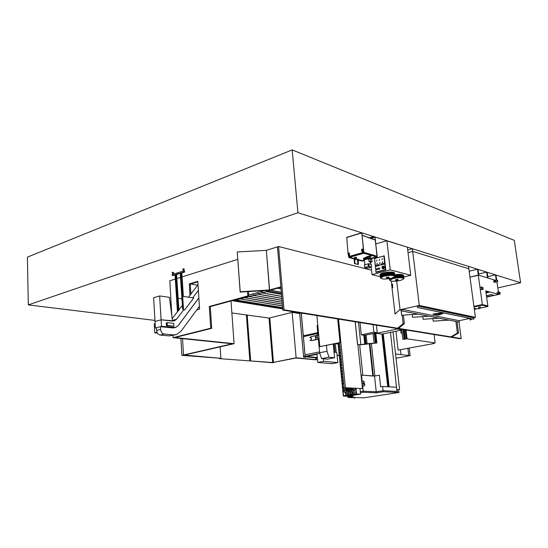 <?xml version="1.0" encoding="UTF-8"?>
<svg xmlns="http://www.w3.org/2000/svg" width="548" height="548" viewBox="0 0 548 548"><rect width="100%" height="100%" fill="white"/><g stroke="black" fill="none" stroke-linecap="round" stroke-linejoin="round"><path stroke-width="0.82" d="M28.311 304.894L27.4 257.135L292.166 149.899L297.927 212.734L28.311 304.894L154.954 320.416M292.166 149.899L514.305 240.373L520.6 282.775L375.024 236.983M373.62 236.544L363.084 233.229M361.701 232.797L297.927 212.734M520.6 282.775L497.817 287.906M264.931 290.57L248.73 295.023M232.078 300.674L282.768 308.949M279.857 287.584L280.96 287.796M277.398 288.255L281.056 288.96M269.595 289.995L281.336 292.2L269.595 289.995M359.646 344.624L362.838 375.195L373.174 376.051M369.914 343.712L373.373 375.955M371.386 343.555L374.873 375.983M347.535 396.197L353.268 396.403L347.85 397.245L364.139 397.8L398.992 392.484L398.875 391.464L383.052 390.71L376.223 391.779L363.187 391.183L360.283 391.642L363.187 391.183L376.223 391.779L383.052 390.71L396.964 391.375L396.499 387.224L382.586 386.456L383.168 391.758L376.332 392.82L374.531 376.044L361.509 375.092L362.16 381.36M347.85 397.245L347.864 396.211M398.992 392.484L383.168 391.758M376.332 392.82L363.297 392.252L362.66 386.162M363.297 392.252L360.392 392.711M380.648 386.765L379.367 375.216L380.62 386.772L382.586 386.456M379.367 375.216L374.531 376.044M361.509 375.092L361.057 375.175M348.795 397.499L354.022 397.656M348.549 397.266L349.61 397.307M350.069 397.321L348.864 397.279M354.638 397.56L354.083 397.595M354.597 397.56L354.186 397.601M354.652 397.917L354.2 397.958M354.652 397.684L354.152 397.732M354.214 398.101L354.714 398.047L354.214 398.101M354.714 398.04L354.166 398.088M402.033 332.896L401.04 333.102L402.054 333.109M401.04 333.102L400.711 330.245M361.296 334.821L364.667 335.301L377.223 332.67L373.894 332.17L361.296 334.821L360.009 322.56M373.894 332.17L373.078 324.669M377.223 332.67L376.408 325.204M401.663 329.738L397.245 329.026L376.64 333.335L376.586 332.8M397.245 329.026L397.19 328.56M376.64 333.335L381.997 334.122L401.705 330.04M402.773 339.322L404.78 339.185L402.773 339.322L401.615 329.28M404.02 339.075L402.91 329.485M398.101 350.09L434.132 343.486L398.101 350.09L395.944 331.232M434.132 343.486L434.078 343.055L433.084 343.247L433.769 343.117M345.391 387.724L362.454 388.58L345.391 387.724L338.541 319.087M362.454 388.58L357.851 344.397M344.089 387.943L339.582 342.555M376.901 342.959L365.502 343.829L360.858 344.747L357.515 344.356L360.831 344.767L376.901 342.959L375.812 332.965M357.515 344.356L355.166 321.772M357.591 344.343L355.248 321.786M360.858 344.747L358.502 322.313M366.05 343.87L365.126 335.198M367.098 344.007L366.139 334.986M364.749 343.959L363.824 335.177M374.133 343.233L373.085 333.533M375.359 342.993L374.305 333.28M376.113 342.856L375.051 333.122M375.407 343L374.353 333.266M365.968 343.891L365.05 335.218M365.502 343.829L364.591 335.287M364.804 343.966L363.872 335.184M316.874 315.586L319.813 346.637L339.596 342.747M339.589 342.623L319.813 346.637M340.02 342.445L337.684 318.95M340.075 342.452L337.739 318.957M434.064 343.048L432.995 343.254L433.804 343.349M432.995 343.254L432.947 342.884M406.253 338.959L404.397 339.054L403.287 329.547M404.458 339.041L403.355 329.56M404.397 339.054L406.26 338.972M405.253 339.157L404.15 329.684M407.096 338.849L435.153 342.938L407.096 338.849L406.061 329.999M406.26 339.02L405.191 329.855M435.153 342.938L434.105 334.527M387.895 386.751L382.072 334.109M387.717 386.737L381.894 334.109M383.258 333.862L389.135 386.82M390.484 332.362L396.773 389.683M393.019 331.841L399.595 389.792L396.951 389.655M396.834 390.217L399.595 389.792M396.012 358.234L410.11 355.652L409.233 348.213M410.11 355.652L395.526 353.974M408.76 355.494L407.938 348.459M408.719 355.501L407.897 348.466M400.985 354.597L400.444 349.884M348.631 388.203L347.48 389.107L347.494 390.471L346.274 388.491L346.918 389.053L348.124 388.142M347.494 390.471L348.562 390.519L348.275 389.936L349.22 388.525M349.062 391.649C347.295 391.341 346.185 390.135 345.74 388.018M351.076 390.635L350.967 388.47L349.357 388.539M350.11 388.237L348.59 388.162M351.268 388.635L351.871 388.498M349.268 391.204L348.816 391.142L349.631 390.197L349.281 388.532M349.905 388.416L349.864 390.155L350.679 390.882M352.117 389.484L351.535 388.306M347.439 388.779L346.274 388.491M349.343 390.991L348.412 390.34M347.453 388.772L347.274 388.1M352.597 388.361C352.015 390.142 350.939 391.087 349.384 391.204C347.692 391.073 346.603 390.018 346.124 388.039M346.87 391.943L346.192 391.217L345.507 392.163L346.185 392.895L346.87 391.943M348.74 392.93L348.062 392.197L347.377 393.149L348.062 393.882L348.74 392.93M350.795 392.895L350.11 392.163L349.425 393.115L350.11 393.854L350.795 392.895M352.679 391.854L351.994 391.121L351.302 392.073L351.987 392.813L352.679 391.854M354.063 389.977L353.378 389.244L352.686 390.197L353.371 390.936L354.063 389.977M339.534 342.76L339.075 343.665L339.76 344.35M339.897 345.767L339.376 346.699L340.061 347.384M340.198 348.802L339.678 349.734L340.363 350.425M340.5 351.85L339.979 352.775L340.664 353.474M340.808 354.899L340.281 355.823L340.966 356.522M341.109 357.947L340.589 358.878L341.274 359.577M341.411 361.009L340.89 361.94L341.575 362.639M341.719 364.071L341.192 365.002L341.877 365.701M342.021 367.139L341.5 368.064L342.185 368.777M342.329 370.208L341.801 371.14L342.493 371.852M342.63 373.291L342.11 374.216L342.795 374.928M342.938 376.366L342.411 377.298L343.103 378.01M343.247 379.456L342.719 380.387L343.411 381.107M343.555 382.552L343.027 383.477L343.719 384.196M345.487 390.121L344.815 389.395L344.13 390.34L344.802 391.073L345.487 390.121M344 387.066L343.473 387.991L344.144 388.717L344.829 387.977M338.479 342.973L342.945 388.08C343.623 392.156 345.665 394.348 349.083 394.656C352.282 394.348 354.309 392.293 355.173 388.491M353.145 394.245L356.07 391.484M347.336 388.1L347.48 388.738M353.652 388.416L354.33 388.443M345.404 388.005C345.904 390.279 347.117 391.491 349.049 391.649C350.83 391.512 352.028 390.416 352.652 388.361M363.461 383.477L364.091 384.306L364.372 383.531L363.817 382.696L363.461 383.477M363.797 382.703L363.146 382.737L362.769 383.586L363.447 384.484L364.078 384.306M361.721 381.586L361.981 382.292M362.139 385.552L362.625 385.443L362.872 386.128L364.578 385.676L364.817 384.86L363.653 381.113L361.94 381.552M361.92 383.442L362.338 385.518M361.707 381.435L363.653 381.113M363.838 381.778L364.18 381.723M362.207 386.237L362.872 386.128M359.981 388.724L360.543 394.163L356.57 394.005L356.015 388.532M356.57 394.005L343.315 396.081L347.329 396.231L360.543 394.163M338.301 343.014L343.521 395.759L356.303 393.752L355.768 388.518M343.315 396.081L338.068 343.062M345.562 393.354L345.767 395.409M335.903 343.507L338.143 343.781M335.191 343.658L338.164 344.014M317.813 325.43L317.087 325.526L317.984 335.095M318.915 339.089L319.785 346.405M317.628 325.402L318.532 335.013M333.246 344.062L334.581 357.741L328.964 357.186L327.019 351.275L319.648 352.761L318.374 339.205M327.019 351.275L326.457 345.466M328.964 357.186L321.587 358.632L319.648 352.761M334.581 357.741L327.231 359.166L321.587 358.632M317.772 336.088L316.792 334.938L315.552 336.575L316.532 337.732L317.772 336.088M317.758 338.034L318.203 337.945M318.71 334.972L318.1 335.109M315.73 335.629L311.339 336.63L309.771 337.472L311.079 337.678M319.08 338.856L315.73 339.575L315.374 335.705M315.73 339.575L312.148 340.541L319.094 339.054M311.696 340.486L310.038 340.342L310.62 339.849C311.819 339.185 311.887 338.438 310.819 337.609L310.284 337.787L310.737 337.842M310.127 340.37L311.387 340.253M315.696 339.623L315.34 335.753M316.915 337.78L317.71 337.876M305.072 354.837L319.566 351.898L305.044 354.837L305.195 356.221L303.558 356.556L299.633 312.805M301.304 313.072L301.352 313.634M317.751 332.615L303.325 335.808L303.428 336.643M317.758 362.468L331.937 363.708L337.808 362.598L323.683 361.324L317.758 362.468L316.956 353.85L319.82 353.275L305.27 356.33M334.992 352.254L334.081 343.884M303.352 335.814L317.751 332.629M303.325 335.808L301.332 313.641L302.722 313.305M305.044 354.837L303.4 336.65L317.833 333.472M306.935 356.351L306.866 356.858L305.414 356.714L305.366 356.186L303.51 356.556L303.558 357.091L305.017 357.228L306.866 356.858M317.354 358.125L316.449 358.303L316.408 357.865M316.449 358.303L317.374 358.385M334.04 352.159L336.808 352.453L337.808 362.598M323.683 361.324L323.443 358.81M299.674 312.812L303.599 356.543L299.674 313.024M299.585 312.798L299.194 313.114L298.934 312.689M299.605 313.011L299.194 313.114M305.414 356.714L303.558 357.091M220.906 358.296L183.498 354.988L181.881 355.357L220.906 358.296L220.125 346.863M181.881 355.357L180.895 338.479M182.532 338.643L183.498 354.988L184.354 355.056L234.085 343.671L174.949 337.541L211.72 328.321L210.74 328.204L173.045 337.664L232.338 343.788L183.498 354.988L182.539 338.643M272.651 362.523L249.861 360.885L272.541 362.735L274.103 362.42L272.651 362.523L269.02 318.073L231.873 312.949M317.463 359.31L315.936 359.611L296.126 357.796L273.438 362.365L269.794 317.881L269.02 318.073M249.861 360.885L246.388 315.066L249.861 360.885L219.31 358.639L249.861 360.885M250.648 360.728L247.162 314.867M461.169 338.548L284.015 309.805L278.583 246.504L277.459 246.853L282.864 310.093L460.176 338.739L461.169 338.548L459.012 322.108M284.015 309.805L282.864 310.093M371.53 270.219L278.583 246.504M277.459 246.867L266.349 250.354L237.243 251.95L240.216 291.728L269.609 289.947L266.349 250.354L269.5 290.289L240.161 292.07L237.243 251.95M280.877 286.864L277.439 246.86M280.919 287.289L270.568 290.125L269.609 289.947L280.857 286.864M240.161 292.07L240.216 291.728M455.902 321.498L457.402 333.033L450.641 337.095L451.73 337.02L458.518 332.958L457.053 321.724M457.402 333.033L458.518 332.958M402.15 315.216L403.129 323.683L397.279 328.464L398.492 328.382L404.383 323.601L403.39 315.141M403.129 323.683L404.383 323.601M234.085 343.671L231.003 300.968M211.72 328.321L210.274 306.647L209.302 306.503L247.847 295.92L247.518 291.618M237.716 259.375L182.066 276.904M210.274 306.647L248.813 296.084L248.47 291.563M247.847 295.92L248.813 296.084M197.643 285.213L190.629 283.98M180.518 277.391L176.853 278.542M175.312 279.028L169.832 280.754L171.812 315.758M196.725 309.949L199.575 309.168L197.801 281.323L189.3 283.912L189.998 295.262M210.74 328.204L209.302 306.503M173.045 337.664L172.921 335.458M190.896 294.084L190.279 284.09L197.828 281.788M189.3 283.912L190.279 284.09M296.126 357.796L292.139 312.374L269.794 317.881L273.438 362.365L295.968 358.015L315.744 359.83L317.477 359.488M299.701 313.586L292.139 312.374M315.936 359.611L315.764 357.803M339.253 355.042L337.102 355.467M337.123 355.645L339.274 355.22M281.432 293.344L268.938 291.022L268.883 290.33M235.777 299.66L235.887 300.064L233.893 300.612L233.859 300.188M240.038 298.496L240.154 298.893L236.126 299.996L236.181 299.551M244.34 297.317L244.456 297.722L240.394 298.831L240.449 298.379M248.676 296.126L248.799 296.53L244.696 297.653L244.751 297.201M268.938 291.022L266.801 291.605L266.849 291.022L266.41 291.139L266.547 291.673L262.3 292.838L262.348 292.255L261.917 292.372L262.054 292.906L257.841 294.057L257.889 293.481L257.457 293.598L257.594 294.125L253.423 295.269L253.464 294.687L253.176 295.331L249.039 296.468L248.806 295.968M282.665 307.777L235.887 300.064M233.893 300.612L282.741 308.606M282.658 307.681L236.126 299.996M282.515 305.996L240.154 298.893M282.508 305.894L240.394 298.831M282.357 304.174L244.456 297.722M282.35 304.072L244.696 297.653M282.199 302.311L248.799 296.53M282.193 302.208L249.039 296.468M282.035 300.407L253.176 295.331M282.028 300.304L253.423 295.269M281.871 298.461L257.594 294.125M281.864 298.352L257.841 294.057M281.699 296.475L262.054 292.906M281.693 296.365L262.3 292.838M281.528 294.44L266.547 291.673M281.514 294.324L266.801 291.605M266.862 291.221L266.41 291.139M262.362 292.454L261.917 292.372M257.903 293.673L257.457 293.598M253.484 294.886L253.046 294.803M377.113 256.005L375.01 237.126L373.743 236.503L375.072 237.147L377.01 256.238L363.769 252.306L348.672 256.574L348.055 253.916L346.754 237.332L361.769 232.79M363.701 252.286L361.796 232.763L363.084 233.263L361.803 232.975L363.893 252.265L349.021 256.937M363.084 233.263L361.879 233.633M348.336 253.388L349.302 252.964L349.603 255.854L348.535 255.347L348.357 254.368L348.555 253.121L349.131 252.916M377.182 256.019L375.209 240.072L362.064 235.352M373.743 236.503L369.297 237.825M373.757 236.62L369.475 237.887M362.05 235.263L375.209 240.072M370.53 238.27L371.284 237.353L372.202 237.64L372.667 239.038M371.284 237.353L370.482 238.25M349.603 255.854L349.186 255.882M349.432 255.813L348.781 255.272M349.09 254.169L348.994 254.82L348.699 253.669L348.843 254.799M348.603 253.765L348.85 254.245M362.769 252.094L361.954 251.505L361.475 250.052L361.721 249.326L362.536 249.052L362.769 252.094M363.023 252.025L362.598 252.046M362.851 251.977L361.721 249.984L362.536 249.052M362.509 250.32L362.413 250.977L362.118 249.806L362.262 250.943M362.023 249.915L362.255 250.388M376.908 253.58L377.134 255.615M376.99 254.286L377.058 254.909M371.202 264.444L368.886 263.725L364.632 264.711L364.749 267.431M370.297 258.786L371.784 259.19L372.071 261.773L370.564 262.191L369.078 261.786L368.797 259.204L370.297 258.786L370.585 261.375L369.078 261.786M369.948 258.882L369.489 258.293C367.283 258.06 365.619 258.334 364.502 259.136L364.523 259.334M370.873 258.368L370.201 257.108L368.667 256.937M370.688 258.889L370.304 258.067C367.304 257.745 365.05 258.122 363.53 259.204L364.543 259.868M366.304 257.122L363.454 258.519M369.284 259.067C366.9 258.985 365.256 259.32 364.365 260.067L364.386 260.286M372.071 261.773L370.585 261.375M356.056 258.642L354.734 258.574L356.056 258.642M354.988 258.355L356.597 258.437L354.988 258.355M356.59 258.361L356.467 257.224L354.433 257.45M370.16 254.416L370.297 255.697L371.386 255.998L371.243 254.724L370.16 254.416L370.14 254.957L363.646 253.251L348.775 257.498L354.042 258.93M376.949 256.457L363.708 252.751M370.763 258.82L377.277 256.991L371.304 255.286M358.413 260.095L362.235 261.115L364.42 260.581M370.811 258.772L377.154 256.998L371.311 255.347M370.147 255.019L363.708 253.265L348.946 257.464L354.056 258.882L354.522 258.327M358.413 260.047L362.331 261.088L364.42 260.547M354.94 258.786L354.679 263.656L358.289 264.451L358.358 259.163L357.454 259.786L354.933 259.115L357.625 259.834M349.562 257.293L354.152 258.519M355.193 258.8L357.632 259.451M358.413 259.656L362.29 260.697L364.372 260.149M370.873 258.348L376.462 256.793M370.297 255.697L366.071 257.06L370.16 255.82L370.14 254.957M366.071 257.06L367.16 257.361L371.386 255.998M354.261 261.026L354.2 260.416M354.871 258.779L354.878 263.561M358.289 264.451L354.809 263.547M358.358 259.163L358.358 264.465M354.57 263.615L354.035 258.903L354.535 263.643M383.285 268.315L382.984 266.41L383.045 268.376L383.627 268.41M383.086 266.52L383.627 268.39M382.915 266.143C381.689 267.034 381.627 267.904 382.723 268.76L383.21 268.753C384.484 267.773 384.504 266.89 383.278 266.116L382.915 266.143M382.785 268.773L383.531 268.863C384.826 267.862 384.854 266.965 383.6 266.17L383.497 266.164M382.929 266.253C381.764 267.157 381.744 267.958 382.874 268.671L383.196 268.643C384.319 267.828 384.381 267.034 383.381 266.246L382.929 266.253M383.621 266.349L383.086 266.424M382.84 266.581L382.984 268.671M380.764 265.088L383.895 264.287L383.703 263.287L380.655 264.109L380.764 265.088L383.895 264.287M383.812 264.266L383.703 263.287M376.284 266.294L379.387 265.499L379.202 264.506L376.175 265.321L376.284 266.294L379.387 265.499M379.312 265.479L379.202 264.506M376.675 269.78L379.778 268.993L379.593 267.993L376.565 268.801L376.675 269.78L379.778 268.993M379.702 268.972L379.593 267.993M382.429 262.725L382.483 261.739L382.429 262.725M382.319 262.739L382.593 261.773M379.757 263.451L379.812 262.465L379.757 263.451M379.648 263.465L379.915 262.499M377.093 264.17L377.14 263.191L377.093 264.17M376.983 264.184L377.25 263.225M382.086 259.649L382.141 258.663L382.086 259.649M381.97 259.663L382.251 258.704M379.408 260.382L379.469 259.396L379.408 260.382M379.298 260.396L379.572 259.437M376.75 261.108L376.805 260.129L376.75 261.108M376.64 261.122L376.908 260.17M383.785 276.254C390.292 275.014 393.971 275.13 394.82 276.603L391.505 278.185C385.039 279.411 381.381 279.288 380.538 277.815L383.785 276.254M380.497 278.035L383.785 276.226C389.765 275.041 393.457 275.082 394.861 276.356M387.094 277.891L389.012 277.952L387.094 277.891M386.443 277.411L388.916 277.117L389.005 277.877M393.026 278.562C399.396 277.356 402.999 277.459 403.828 278.864L400.499 280.432C394.163 281.624 390.58 281.521 389.758 280.11L393.026 278.562M389.717 280.316L393.019 278.535C398.889 277.384 402.506 277.418 403.869 278.637M396.231 280.165L398.108 280.213L396.231 280.165M395.567 279.686L398.012 279.398L398.095 280.144M403.814 277.035L410.74 275.281L407.37 247.162L386.648 240.791M386.525 240.825L375.832 243.922M410.74 275.281L390.231 269.856L372.017 274.644L371.215 267.308M370.866 264.15L370.647 262.163M390.231 269.856L386.888 240.716M374.647 258.704L376.079 272.431L385.813 269.863L384.223 255.854L374.496 258.553L384.1 255.889M374.544 258.615L376.051 272.205M372.017 274.644L380.244 276.685M388.58 278.747L389.45 278.966M385.813 269.863L385.381 269.602L383.853 256.156M412.397 248.744L468.513 266.39L468.841 268.787L412.719 251.402L408.027 252.69L412.719 251.402L412.397 248.744L407.712 250.032M439.03 318.21L423.097 319.265L438.941 318.196M422.809 316.628L423.131 319.237M422.775 316.628L423.097 319.265M428.865 316.23L412.582 317.299L428.769 316.21M412.295 314.559L412.617 317.271M412.26 314.559L412.582 317.299M418.282 314.162L401.65 315.251L418.186 314.148M401.068 309.969L401.677 315.223M401.033 309.963L401.65 315.251M418.782 305.551L417.453 305.99L417.514 307.524L417.316 305.88L418.782 305.551L475.411 317.333L419.268 305.442L400.061 309.771L396.731 281.09L400.026 309.504L395.033 314.018L400.04 309.606M391.258 281.11L395.033 314.018M392.258 284.296L392.663 287.81L392.532 284.028M392.69 287.782L392.286 284.296M474.952 317.429L473.712 317.806L473.78 319.183L417.514 307.524M418.795 305.688L474.972 317.552M417.638 307.497L473.897 319.162M417.453 305.99L473.712 317.806M400.547 309.798L401.951 309.346L402.02 310.997L401.848 309.504L400.547 309.798L401.91 310.065M402.02 310.997L459.34 322.128L402.143 310.969M401.951 309.346L459.149 320.669L459.34 322.128M448.812 320.121L433.201 321.155L448.723 320.101M432.927 318.614L433.235 321.135M432.886 318.621L433.201 321.155M469.992 318.443L470.211 320.066L472.171 318.847M474.239 317.703L473.739 318.011M472.335 318.881L470.211 320.066M419.268 305.442L412.719 251.402L468.841 268.787L475.411 317.333M400.061 309.771L401.924 310.141M459.149 320.669L470.109 318.422M442.873 312.778L433.098 314.189L437.51 315.073L439.469 314.853L443.99 313.011M432.954 314.1L437.51 315.052L439.469 314.826L443.949 313.004M443.188 312.846L434.098 313.874M443.106 312.826L434.098 313.846M443.675 312.942L438.01 314.97L433.523 314.004M435.982 313.942L441.024 313.751L436.098 313.86M434.427 313.936L435.975 313.915M439.695 313.531L438.558 313.805M440.921 313.73L437.975 313.874M436.098 313.833L438.845 313.682M479.041 308.36L480.452 308.14L479.041 308.36M480.445 308.065L478.897 308.312L480.445 308.065M480.295 306.996L478.815 307.188M474.184 308.277L476.719 308.867L479 308.38M480.514 308.058L487.925 306.49L487.843 305.9L482.35 304.565L473.931 306.373L482.35 304.565L477.486 269.212L478.034 269.383L478.842 275.267L469.965 277.096L478.294 275.103L495.947 280.439M487.925 306.49L482.432 305.168L482.35 304.565L487.843 305.9L485.754 290.878L498.742 294.427L500.009 294.036L497.413 293.995L499.023 293.68L500.201 294.016L498.735 294.358M482.432 305.168L474.006 306.969M496.255 280.371L495.474 274.87L495.981 275.034L496.728 280.261M495.474 274.87L487.802 276.685M477.486 269.212L469.17 271.246M487.46 277.877L486.651 272.096L487.179 272.267L487.987 278.035L487.46 277.877M486.651 272.096L478.671 274.014M486.603 296.954L487.706 296.708M487.932 296.66L490.248 296.153M490.487 296.098L493.858 295.345L491.378 294.673L486.432 295.742M493.851 295.276L491.207 294.612L486.425 295.673M486.049 292.981L488.782 292.358L485.85 291.557M488.768 292.29L485.843 291.481M499.94 292.187L500.201 294.009L499.92 292.173L497.152 292.166L497.413 293.995M498.57 293.783L498.653 294.338M495.481 281.46L495.036 280.72L494.899 281.282L495.351 282.021L495.481 281.46M494.851 281.268L495.378 282.131L495.008 280.61L494.851 281.268M495.008 280.61L493.775 280.898L493.618 281.556L494.145 282.419L495.371 282.131M497.111 280.788L497.632 281.651L497.79 280.994L497.262 280.138L497.111 280.788M497.262 280.138L495.707 280.494L495.556 281.151L496.077 282.008L497.625 281.651M474.287 309.045L475.506 309.319L474.363 309.031L475.965 308.688M498.379 291.892L496.947 281.809M498.742 294.427L490.439 296.256M487.802 296.831L486.624 297.091M474.267 308.86L475.541 308.593M475.568 309.305L475.78 308.73M474.39 309.791L474.349 309.319M479.158 308.75L478.705 308.819L479.158 308.75M480.247 289.303L481.904 288.967L483.172 289.33L481.671 289.693L482.973 289.351L481.726 289.008L480.247 289.303L479.986 287.399L481.644 287.07L482.891 287.447M481.5 289.063L481.589 289.666M198.862 297.954L178.189 325.663L175.689 327.499L161.502 326.348L155.406 327.978L161.502 326.348L175.675 327.444L178.155 325.622L198.856 297.879L178.155 325.622L175.675 327.444L161.502 326.348L161.098 319.813L174.305 320.909L176.538 319.265L183.573 309.949M192.752 297.79L198.376 290.33M156.475 328.142L155.406 327.978L153.604 297.769L159.639 295.947L169.421 297.331L172.497 321.087L161.098 319.813L155.022 321.484L161.098 319.813L159.639 295.947M172.182 318.662L178.196 310.764L178.956 310.552L176.593 274.63L175.031 274.733L177.381 310.661L178.196 310.764M178.908 309.826L182.374 305.27M188.539 297.174L198.02 284.727M175.757 334.739L169.216 335.897L160.167 335.061C158.16 334.616 156.968 333.088 156.612 330.465L156.447 327.759L155.413 328.033M199.397 306.332L181.1 331.163L176.429 334.568L173.223 334.876L164.181 334.027L160.167 335.061M175.278 327.601L172.778 327.951L160.454 326.69L160.619 329.41C160.982 332.04 162.167 333.581 164.181 334.027M161.502 326.409L160.454 326.69M177.538 311.627L176.559 298.112L177.442 311.613M178.155 298.338L181.95 298.879M175.778 274.493L178.141 310.449L177.381 310.661M178.141 310.449L178.956 310.552M180.251 273.459L177.997 273.781L177.929 272.712L172.195 274.555L172.264 275.617L177.997 273.781L177.929 272.712L183.731 270.849L183.806 271.924L176.593 274.63M175.052 275.123L172.264 275.617M172.654 272.705L173.257 272.671M172.552 272.822L172.325 272.246L173.764 272.541M172.127 272.637L173.367 272.774M184.525 310.065L183.477 309.935L182.566 296.352L193.739 297.934L184.525 310.065M184.621 310.038L183.477 309.935M183.573 309.908L182.662 296.324M183.375 296.427L181.799 272.966L180.991 272.822L183.409 308.976L182.642 309.188L183.429 309.291M182.642 309.188L180.224 273.068L180.991 272.822M181.799 272.966L184.614 272.068L183.806 271.924M184.614 272.068L184.546 270.993L183.731 270.849M183.84 269.26L183.238 269.294M184.354 269.123L182.909 268.821L183.135 269.411M183.957 269.363L182.703 269.219M166.455 325.718L166.284 322.902L167.154 322.669L173.757 323.382L173.935 326.176L166.455 325.718L167.332 325.478L167.154 322.669M173.935 326.176L167.332 325.478M157.413 333.074L154.762 332.828L154.228 323.889L155.146 323.635M154.762 332.828L157.002 332.239M369.359 343.774L372.798 375.914M388.484 386.778L382.641 333.985M383.093 333.896L388.964 386.806M348.542 389.155L347.48 389.107M348.713 388.285L348.37 388.272M350.932 390.203L349.864 390.155M350.795 388.847L349.727 388.799M362.762 385.607L362.153 385.703M310.853 340.212L311.305 340.267M335.054 352.261L334.232 343.856M336.184 352.385L335.328 343.671L336.205 352.385M305.113 356.234L301.215 313.059M306.462 356.447L316.997 354.33L306.476 356.447M305.373 356.31L316.963 353.981M317.292 357.502L306.832 356.508M306.517 356.926L316.607 357.878L306.524 356.926M334.033 352.104L334.986 352.206M334.027 352.022L334.89 352.117L334.027 352.022M361.735 232.955L346.685 237.517M374.928 236.989L372.277 237.777M375.01 237.126L372.359 237.907M364.92 267.664L367.852 268.205L371.352 267.116L368.427 266.568L364.845 267.65L364.632 264.711M365.05 267.486L368.366 266.397L371.476 266.951L371.195 264.335M369.099 266.534L368.886 263.725M368.427 266.568L368.078 263.773M364.447 264.842L364.845 267.65L367.866 268.205M370.112 254.669L363.612 252.957L348.816 257.471M363.982 253.231L363.68 252.758L363.646 253.251M363.804 252.758L348.96 256.964L363.646 252.779M363.893 252.806L370.099 254.553M371.263 254.882L377.058 256.491L371.256 254.854M348.775 257.498L348.918 256.964L348.877 257.45M377.236 256.95L371.277 254.998M362.331 261.088L362.29 260.697M362.495 261.081L362.454 260.684M370.167 255.909L371.256 256.211M354.138 258.855L354.638 263.595M357.618 259.779L358.118 264.492M357.454 259.786L357.954 264.506M376.127 272.048L385.381 269.602M498.762 291.844L499.023 293.68M498.509 291.865L498.769 293.701M481.377 287.084L481.637 288.988M482.891 287.412L483.151 289.31L482.911 287.433M481.644 287.07L481.904 288.967M176.538 319.265L172.408 320.381M173.223 334.876L169.216 335.897M173.826 327.677L172.778 327.951M160.619 329.41L156.612 330.465M369.708 343.733L373.161 375.942M354.029 397.656L348.877 397.56M350.836 388.614L351.364 388.635M350.254 394.704L349.083 394.656M316.888 334.951L318.731 335.191M316.532 337.732L319.005 338.041M317.326 337.979L317.819 338.041M361.796 232.763L346.754 237.332M362.05 235.222L375.079 239.901M370.544 262.156L370.756 264.102M363.427 258.245L363.53 259.204M364.502 259.136L364.578 259.841M364.365 260.067L364.858 264.622M371.503 266.972L371.222 264.417M367.859 268.205L371.503 267.034M354.549 258.588L354.419 257.375M370.092 254.525L363.831 252.765M394.307 273.034C392.409 272.007 388.799 272.048 383.463 273.151L380.319 274.589M394.567 272.952C393.252 271.74 389.525 271.712 383.388 272.877C381.292 273.473 380.175 274.048 380.038 274.61L380.072 275.055M394.402 273.87C392.512 272.849 388.895 272.89 383.552 273.993L380.476 275.425M382.799 275.939L383.148 275.966M384.175 275.993L384.826 275.986M390.169 275.356L390.806 275.219M391.799 274.952L392.142 274.849M390.793 274.925L391.279 274.801M394.355 273.452C392.464 272.431 388.847 272.466 383.511 273.575L380.401 275.034M383.627 275.699L384.121 275.706M385.819 275.658L389.128 275.267M394.615 273.37C393.3 272.157 389.573 272.13 383.429 273.294C381.34 273.89 380.223 274.466 380.086 275.028L380.12 275.466M382.86 276.356L383.23 276.377M391.813 275.377L392.176 275.267M390.793 275.349L391.299 275.219M383.696 276.11L384.216 276.117M394.663 273.788C393.354 272.575 389.628 272.555 383.477 273.712C381.387 274.308 380.271 274.884 380.127 275.439L380.161 275.884M394.45 274.295C392.567 273.267 388.95 273.308 383.6 274.411L380.497 275.87M394.711 274.206C392.697 272.959 388.97 272.938 383.525 274.13C381.435 274.726 380.319 275.302 380.175 275.856L380.209 276.302M394.505 274.712C392.615 273.685 388.998 273.726 383.648 274.829L380.545 276.281M394.759 274.623C392.752 273.384 389.018 273.356 383.573 274.548C381.483 275.144 380.367 275.713 380.223 276.274L380.257 276.719M394.553 275.13C392.669 274.11 389.053 274.151 383.696 275.247L380.593 276.699M386.525 278.165L386.429 277.329M395.656 280.432L395.56 279.61M389.436 278.617L389.477 279.021M394.718 276.767C399.341 276.089 402.273 276.178 403.513 277.028M403.766 276.932C402.472 275.904 399.499 275.747 394.861 276.452M390.56 278.405L389.82 279.001M394.923 276.315C399.437 275.685 402.287 275.781 403.465 276.61M403.718 276.521C402.451 275.5 399.54 275.336 394.964 276.014M380.511 278.117L380.36 277.521C380.511 276.966 381.627 276.398 383.716 275.808C389.176 274.623 392.902 274.644 394.909 275.87C399.417 275.274 402.246 275.377 403.417 276.199M403.671 276.11C402.403 275.089 399.485 274.918 394.916 275.603M391.854 278.74L392.197 278.768M392.163 278.644L392.56 278.658M400.711 277.692L401.095 277.583M394.875 275.48C399.362 274.856 402.198 274.959 403.369 275.788M403.623 275.699C402.348 274.678 399.437 274.507 394.875 275.192M399.615 277.678L400.17 277.548M393.046 278.391L393.622 278.391M392.101 278.233L392.471 278.254M393.574 278.268L394.313 278.247M398.91 277.699L399.629 277.548M400.698 277.274L401.061 277.172M394.827 275.069C399.314 274.445 402.143 274.548 403.314 275.377M403.575 275.288C402.3 274.267 399.382 274.096 394.827 274.781M399.622 277.261L400.15 277.137M392.06 275.391L392.43 275.288M392.608 277.98L393.519 277.987M395.649 277.877L397.519 277.658M394.813 275.034C392.8 273.801 389.073 273.781 383.621 274.966C381.531 275.562 380.415 276.13 380.271 276.692L380.353 277.548M394.697 276.055C393.169 274.959 389.532 274.966 383.792 276.089L380.744 277.521M394.601 275.548C392.717 274.527 389.101 274.569 383.744 275.665L380.6 277.083M394.861 275.452C392.854 274.219 389.121 274.199 383.669 275.391C381.579 275.98 380.463 276.548 380.319 277.11M403.705 278.343C402.239 277.295 398.677 277.309 393.026 278.398L389.936 279.836M403.91 278.165C401.992 276.98 398.341 276.973 392.95 278.124C390.854 278.706 389.731 279.268 389.58 279.823L389.731 280.391M403.609 277.85C401.8 276.87 398.259 276.918 392.978 277.987L389.813 279.391M391.094 278.288L389.573 279.836M403.862 277.754C402.095 276.603 398.574 276.555 393.313 277.61M389.82 278.548L389.525 279.432M393.902 277.35C398.862 276.5 402.081 276.528 403.561 277.439M403.814 277.343C402.431 276.288 399.341 276.151 394.553 276.932M384.162 255.854L374.503 258.533M374.496 258.553L376.024 272.322M478.897 308.312L478.733 307.127M480.521 308.099L480.363 306.942M487.658 296.441L487.939 296.893L490.22 296.413M490.172 296.208L487.98 296.687M478.705 308.819L478.657 308.456M479.185 308.757L479.13 308.394M174.305 320.909L173.894 321.018M172.538 272.63L172.654 274.404M173.36 272.609L173.463 274.151M183.121 269.212L183.238 271.007M183.95 269.191L184.066 270.911"/></g></svg>
